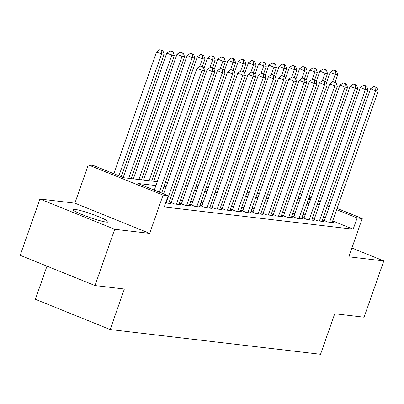 <?xml version="1.0" encoding="UTF-8"?>
<svg xmlns="http://www.w3.org/2000/svg" width="404" height="404" viewBox="0 0 404 404"><rect width="100%" height="100%" fill="white"/><g stroke="black" fill="none" stroke-linecap="round" stroke-linejoin="round"><path stroke-width="0.61" d="M74.816 209.343A18.705 1.924 19.3 0 0 72.927 209.54A18.705 1.924 19.3 0 0 86.178 216.17A18.705 1.924 19.3 0 0 106.348 222.094A18.705 1.924 19.3 0 0 108.232 221.902A18.705 1.924 19.3 0 0 94.985 215.271A18.705 1.924 19.3 0 0 74.816 209.343M46.98 266.145L35.37 299.293L110.161 329.533L320.539 354.278L334.729 313.756L364.09 317.211L383.8 260.934L351.899 248.031M110.161 329.533L124.351 289.011L94.99 285.557L20.2 255.318L39.91 199.036L114.701 229.28L149.677 233.391L163.08 195.122L88.289 164.882L93.395 165.483L123.715 177.74L157.247 181.684M149.677 233.391L74.886 203.151L39.91 199.036M74.886 203.151L88.289 164.882M94.99 285.557L114.701 229.28M324.533 220.18L322.745 219.973L327.796 222.013L333.926 222.735L332.295 222.079M314.317 218.983L312.534 218.771L317.584 220.811L323.715 221.533L322.084 220.877M304.106 217.781L302.318 217.569L307.373 219.614L313.499 220.332L311.873 219.675M293.895 216.579L292.107 216.367L297.162 218.412L303.288 219.13L301.657 218.473M283.684 215.377L281.896 215.165L286.946 217.211L293.077 217.933L291.446 217.271M273.468 214.176L271.68 213.963L276.735 216.009L282.861 216.731L281.234 216.069M263.256 212.974L261.469 212.767L266.524 214.807L272.649 215.529L271.018 214.867M253.045 211.772L251.258 211.565L256.308 213.605L262.438 214.327L260.807 213.666M242.829 210.57L241.047 210.363L246.097 212.403L252.227 213.125L250.596 212.469M232.618 209.373L230.83 209.161L235.886 211.206L242.011 211.923L240.38 211.267M222.407 208.171L220.619 207.959L225.674 210.004L231.8 210.721L230.169 210.065M212.196 206.969L210.408 206.757L215.458 208.802L221.589 209.524L219.958 208.863M201.98 205.767L200.192 205.555L205.247 207.6L211.373 208.323L209.747 207.661M191.769 204.565L189.981 204.353L195.036 206.399L201.162 207.121L199.531 206.459M181.558 203.363L179.77 203.156L184.82 205.197L190.951 205.919L189.319 205.257M171.341 202.162L169.554 201.955L174.609 203.995L180.739 204.717L179.108 204.06M165.655 202.944L170.523 203.515L168.892 202.858M155.883 185.582L137.865 183.461L168.185 195.723L164.241 206.979L353.177 229.199L332.699 220.922M325.316 217.938L323.387 217.155M315.342 216.059L313.226 215.807M305.131 214.857L303.01 214.61M294.92 213.655L292.799 213.408M284.704 212.453L282.588 212.206M274.493 211.252L272.372 211.004M264.282 210.05L262.161 209.802M254.066 208.853L251.95 208.6M243.854 207.651L241.738 207.398M233.643 206.449L231.522 206.202M223.427 205.247L221.311 205M213.216 204.045L211.1 203.798M203.005 202.843L200.884 202.596M192.794 201.641L190.673 201.394M182.578 200.445L180.462 200.192M172.367 199.243L170.246 198.99M337.093 208.383L362.226 218.549L348.824 256.818L383.8 260.934M362.226 218.549L357.116 217.948L336.643 209.666M353.177 229.199L357.116 217.948M168.185 195.723L163.08 195.122M299.834 193.319L301.768 194.102M309.146 197.086L311.08 197.869M318.463 200.854L320.392 201.631M327.775 204.616L329.709 205.399M310.631 199.147L308.696 198.369M301.318 195.385L299.384 194.602M165.342 182.638L167.458 182.886M175.553 183.84L177.674 184.088M185.769 185.042L187.885 185.29M195.98 186.244L198.096 186.491M206.192 187.441L208.312 187.693M216.403 188.643L218.524 188.895M226.619 189.845L228.735 190.097M236.83 191.047L238.951 191.294M247.041 192.248L249.162 192.496M257.257 193.45L259.373 193.698M267.468 194.652L269.584 194.9M277.679 195.854L279.8 196.102M287.89 197.051L290.011 197.303M298.107 198.253L300.223 198.505M308.318 199.455L310.439 199.702M319.286 204.803L317.165 204.555M309.07 203.601L306.954 203.353M298.859 202.399L296.743 202.151M288.648 201.197L286.527 200.95M278.432 199.995L276.316 199.748M268.221 198.798L266.105 198.546M258.01 197.596L255.889 197.344M247.798 196.394L245.677 196.142M237.582 195.193L235.466 194.945M227.371 193.991L225.25 193.743M217.16 192.789L215.039 192.541M206.944 191.587L204.828 191.339M196.733 190.385L194.617 190.138M186.522 189.188L184.401 188.936M176.311 187.986L174.19 187.734M166.094 186.784L163.979 186.537M329.26 206.681L327.326 205.899M159.353 192.153L202.01 70.336L204.565 70.634L161.681 193.092M154.298 190.107L196.96 68.291L202.01 70.336L202.288 66.882L203.308 67.003L200.263 66.069L202.288 66.882M200.263 66.069L196.96 68.291M204.565 70.634L203.308 67.003M121.256 176.745L164.14 54.288L161.585 53.99L156.53 51.944L113.872 173.76M161.858 50.54L162.883 50.657L159.838 49.722L161.858 50.54L161.585 53.99L118.927 175.806M162.883 50.657L164.14 54.288M156.53 51.944L159.838 49.722M166.185 203.005L212.226 71.533L214.776 71.836L168.736 203.308M163.615 193.875L207.171 69.493L212.226 71.533L212.499 68.084L213.519 68.205L210.479 67.266L212.499 68.084M210.479 67.266L207.171 69.493M214.776 71.836L213.519 68.205M176.397 204.207L222.437 72.735L224.988 73.038L178.952 204.505M171.185 202.611L217.382 70.695L222.437 72.735L222.71 69.286L223.735 69.407L220.69 68.468L222.71 69.286M220.69 68.468L217.382 70.695M224.988 73.038L223.735 69.407M186.608 205.409L232.648 73.937L235.204 74.24L189.163 205.707M181.401 203.813L227.598 71.897L232.648 73.937L232.926 70.488L233.946 70.609L230.901 69.67L232.926 70.488M230.901 69.67L227.598 71.897M235.204 74.24L233.946 70.609M196.824 206.611L242.86 75.139L245.415 75.437L199.374 206.909M191.612 205.015L237.81 73.094L242.86 75.139L243.137 71.69L244.157 71.811L241.117 70.872L243.137 71.69M241.117 70.872L237.81 73.094M245.415 75.437L244.157 71.811M131.229 178.624L174.351 55.489L171.796 55.186L166.746 53.146L123.185 177.528M172.074 51.737L173.094 51.858L171.074 51.04L170.049 50.924L172.074 51.737L171.796 55.186L128.674 178.326M173.094 51.858L174.351 55.489M166.746 53.146L170.049 50.924M141.44 179.825L184.562 56.691L182.012 56.388L176.957 54.348L133.345 178.876M182.285 52.939L183.305 53.06L180.265 52.121L182.285 52.939L182.012 56.388L138.89 179.528M183.305 53.06L184.562 56.691M176.957 54.348L180.265 52.121M151.651 181.027L194.773 57.893L192.223 57.59L187.168 55.55L143.561 180.078M192.496 54.141L193.521 54.262L190.476 53.323L192.496 54.141L192.223 57.59L149.101 180.729M193.521 54.262L194.773 57.893M187.168 55.55L190.476 53.323M202.353 66.62L204.99 59.095L202.434 58.792L197.379 56.747L153.773 181.275M202.712 55.343L203.732 55.464L201.712 54.646L200.687 54.525L202.712 55.343L202.434 58.792L199.773 66.397M203.732 55.464L204.99 59.095M197.379 56.747L200.687 54.525M207.035 207.813L253.076 76.341L255.626 76.639L209.585 208.111M201.823 206.217L248.021 74.296L253.076 76.341L253.348 72.892L254.368 73.013L251.328 72.074L253.348 72.892M251.328 72.074L248.021 74.296M255.626 76.639L254.368 73.013M212.565 67.822L215.201 60.292L212.645 59.994L207.595 57.949L203.863 68.604M212.923 56.545L213.943 56.666L210.903 55.727L212.923 56.545L212.645 59.994L209.984 67.599M213.943 56.666L215.201 60.292M207.595 57.949L210.903 55.727M217.246 209.009L263.287 77.543L265.842 77.841L219.801 209.312M212.034 207.419L258.232 75.498L263.287 77.543L263.56 74.094L264.585 74.21L261.539 73.275L263.56 74.094M261.539 73.275L258.232 75.498M265.842 77.841L264.585 74.21M222.776 69.023L225.412 61.494L222.862 61.196L217.806 59.151L214.075 69.806M223.134 57.747L224.154 57.868L222.134 57.05L221.114 56.929L223.134 57.747L222.862 61.196L220.195 68.801M224.154 57.868L225.412 61.494M217.806 59.151L221.114 56.929M227.462 210.211L273.498 78.745L276.053 79.043L230.012 210.514M222.251 208.621L268.448 76.699L273.498 78.745L273.776 75.296L274.796 75.412L271.756 74.477L273.776 75.296M271.756 74.477L268.448 76.699M276.053 79.043L274.796 75.412M232.992 70.22L235.628 62.696L233.073 62.398L228.018 60.353L224.286 71.008M233.345 58.949L234.371 59.065L231.325 58.131L233.345 58.949L233.073 62.398L230.411 70.003M234.371 59.065L235.628 62.696M228.018 60.353L231.325 58.131M237.673 211.413L283.714 79.942L286.264 80.245L240.223 211.716M232.462 209.817L278.659 77.901L283.714 79.942L283.987 76.492L285.007 76.614L281.967 75.679L283.987 76.492M281.967 75.679L278.659 77.901M286.264 80.245L285.007 76.614M243.203 71.422L245.839 63.898L243.284 63.6L238.234 61.554L234.502 72.21M243.561 60.151L244.582 60.267L242.562 59.449L241.536 59.332L243.561 60.151L243.284 63.6L240.622 71.205M244.582 60.267L245.839 63.898M238.234 61.554L241.536 59.332M253.414 72.624L256.05 65.1L253.5 64.797L248.445 62.756L244.713 73.412M253.773 61.347L254.793 61.469L252.773 60.651L251.753 60.534L253.773 61.347L253.5 64.797L250.833 72.407M254.793 61.469L256.05 65.1M248.445 62.756L251.753 60.534M263.63 73.826L266.261 66.301L263.711 65.998L258.656 63.958L254.924 74.614M263.984 62.549L265.009 62.67L261.964 61.731L263.984 62.549L263.711 65.998L261.045 73.609M265.009 62.67L266.261 66.301M258.656 63.958L261.964 61.731M273.841 75.028L276.477 67.503L273.922 67.2L268.872 65.16L265.14 75.816M274.2 63.751L275.22 63.872L273.2 63.054L272.175 62.933L274.2 63.751L273.922 67.2L271.261 74.806M275.22 63.872L276.477 67.503M268.872 65.16L272.175 62.933M284.052 76.23L286.689 68.705L284.133 68.402L279.083 66.357L275.351 77.018M284.411 64.953L285.431 65.074L283.411 64.256L282.391 64.135L284.411 64.953L284.133 68.402L281.472 76.008M285.431 65.074L286.689 68.705M279.083 66.357L282.391 64.135M294.264 77.432L296.9 69.902L294.349 69.604L289.294 67.559L285.562 78.214M294.622 66.155L295.642 66.276L292.602 65.337L294.622 66.155L294.349 69.604L291.683 77.209M295.642 66.276L296.9 69.902M289.294 67.559L292.602 65.337M304.48 78.628L307.116 71.104L304.56 70.806L299.505 68.761L295.773 79.416M304.833 67.357L305.858 67.478L302.813 66.539L304.833 67.357L304.56 70.806L301.899 78.411M305.858 67.478L307.116 71.104M299.505 68.761L302.813 66.539M314.691 79.83L317.327 72.306L314.772 72.008L309.722 69.963L305.99 80.618M315.049 68.559L316.069 68.675L313.024 67.741L315.049 68.559L314.772 72.008L312.11 79.613M316.069 68.675L317.327 72.306M309.722 69.963L313.024 67.741M324.902 81.032L327.538 73.508L324.988 73.21L319.933 71.165L316.201 81.82M325.26 69.756L326.281 69.877L324.261 69.059L323.24 68.943L325.26 69.756L324.988 73.21L322.321 80.815M326.281 69.877L327.538 73.508M319.933 71.165L323.24 68.943M247.884 212.615L293.925 81.143L296.48 81.446L250.44 212.913M242.673 211.019L288.87 79.103L293.925 81.143L294.198 77.694L295.223 77.815L292.178 76.876L294.198 77.694M292.178 76.876L288.87 79.103M296.48 81.446L295.223 77.815M258.095 213.817L304.136 82.345L306.692 82.648L260.651 214.115M252.889 212.221L299.086 80.305L304.136 82.345L304.414 78.896L305.434 79.017L302.389 78.078L304.414 78.896M302.389 78.078L299.086 80.305M306.692 82.648L305.434 79.017M268.312 215.019L314.352 83.547L316.903 83.85L270.862 215.317M263.1 213.423L309.297 81.502L314.352 83.547L314.625 80.098L315.645 80.219L312.605 79.28L314.625 80.098M312.605 79.28L309.297 81.502M316.903 83.85L315.645 80.219M278.523 216.221L324.564 84.749L327.114 85.047L281.078 216.519M273.311 214.625L319.508 82.704L324.564 84.749L324.836 81.3L325.856 81.421L322.816 80.482L324.836 81.3M322.816 80.482L319.508 82.704M327.114 85.047L325.856 81.421M288.734 217.423L334.775 85.951L337.33 86.249L291.289 217.721M283.522 215.827L329.72 83.906L334.775 85.951L335.052 82.502L336.072 82.623L333.027 81.684L335.052 82.502M333.027 81.684L329.72 83.906M337.33 86.249L336.072 82.623M298.95 218.62L344.986 87.153L347.541 87.451L301.5 218.923M293.738 217.029L339.936 85.108L344.986 87.153L345.263 83.704L346.284 83.82L343.243 82.886L345.263 83.704M343.243 82.886L339.936 85.108M347.541 87.451L346.284 83.82M309.161 219.821L355.202 88.355L357.752 88.653L311.711 220.124M303.949 218.231L350.147 86.31L355.202 88.355L355.475 84.901L356.495 85.022L353.455 84.088L355.475 84.901M353.455 84.088L350.147 86.31M357.752 88.653L356.495 85.022M319.372 221.023L365.413 89.552L367.968 89.855L321.927 221.326M314.161 219.428L360.358 87.511L365.413 89.552L365.686 86.103L366.711 86.224L363.666 85.289L365.686 86.103M363.666 85.289L360.358 87.511M367.968 89.855L366.711 86.224M329.583 222.225L375.624 90.754L378.179 91.057L332.139 222.523M324.377 220.629L370.574 88.713L375.624 90.754L375.902 87.304L376.922 87.426L373.877 86.486L375.902 87.304M373.877 86.486L370.574 88.713M378.179 91.057L376.922 87.426M335.118 82.234L337.749 74.71L335.199 74.407L330.144 72.367L326.412 83.022M335.471 70.958L336.497 71.079L334.472 70.261L333.451 70.145L335.471 70.958L335.199 74.407L332.532 82.017M336.497 71.079L337.749 74.71M330.144 72.367L333.451 70.145"/></g></svg>

